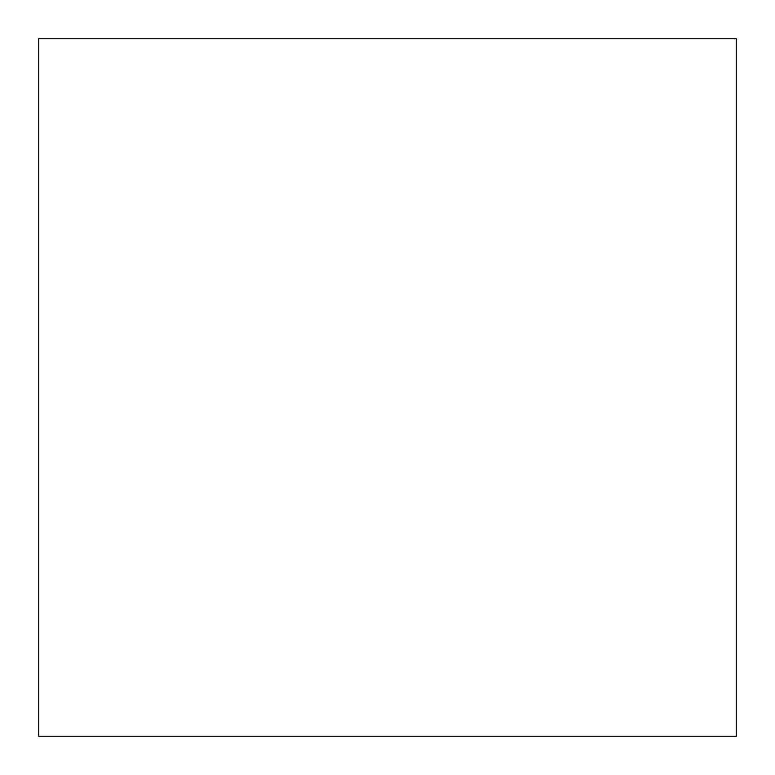 <?xml version="1.0" encoding="UTF-8"?>
<svg xmlns="http://www.w3.org/2000/svg" width="775" height="775" viewBox="0 0 775 775"><rect width="100%" height="100%" fill="white"/><g stroke="black" fill="none" stroke-linecap="round" stroke-linejoin="round"><path stroke-width="0.58" stroke-dasharray="3.88 2.91" d="M38.75 736.25L38.75 38.75L736.25 38.75L736.25 736.25L38.75 736.25L736.25 736.25L736.25 38.75L736.25 736.25L736.25 38.75L38.75 38.75L38.75 736.25L38.75 38.75L38.75 736.25L736.25 736.25L736.25 38.75L736.25 736.25L38.75 736.25L38.75 38.75L38.75 736.25"/><path stroke-width="1.16" d="M736.25 38.75L38.75 38.75L736.25 38.75L38.75 38.75L38.75 736.25L38.75 38.75L736.25 38.75L736.25 736.25L38.75 736.25L736.25 736.25L736.25 38.75"/></g></svg>
